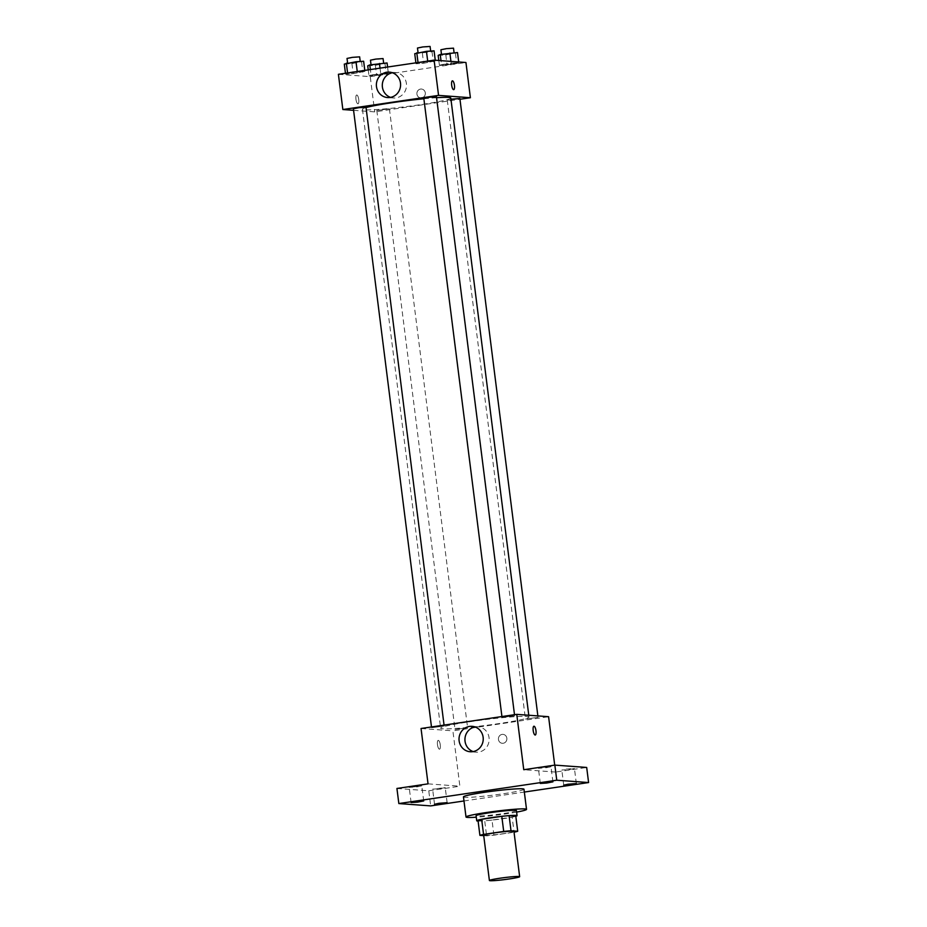 <?xml version="1.0" encoding="UTF-8"?>
<svg xmlns="http://www.w3.org/2000/svg" width="927" height="927" viewBox="0 0 927 927"><rect width="100%" height="100%" fill="white"/><g stroke="black" fill="none" stroke-linecap="round" stroke-linejoin="round"><path stroke-width="0.7" stroke-dasharray="4.63 3.48" d="M513.94 831.403A15.249 0.997 -7.2 0 1 498.935 834.3A15.249 0.997 -7.2 0 1 483.674 835.215M483.732 835.644L486.605 835.853A19.687 1.286 -7.2 0 0 493.906 835.181L514.033 832.203M493.906 835.181L492.005 820.082L512.144 817.104L514.056 832.203M515.806 816.166A19.687 1.286 -7.2 0 1 512.144 817.104M492.005 820.082A19.687 1.286 -7.2 0 1 484.694 820.754L486.605 835.853M477.996 820.268L484.694 820.754M478.1 821.067A20.336 1.333 172.8 0 0 503.268 818.68A20.336 1.333 172.8 0 0 515.818 816.293M516.432 810.627A20.336 1.333 -7.2 0 1 502.631 813.651A20.336 1.333 -7.2 0 1 476.096 815.725M516.617 812.11A30.498 1.993 -7.2 0 1 476.281 817.197M523.975 789.225A30.498 1.993 -7.2 0 1 493.964 795.03A30.498 1.993 -7.2 0 1 463.465 796.872M463.975 800.974L524.334 792.052M396.93 788.46L428.772 790.801L430.673 805.899M428.772 790.801L459.873 786.2L452.886 730.847L548.587 716.698M554.705 765.134L555.586 772.052L586.687 767.452M506.837 738.251A4.45 4.218 -85.8 0 0 498.436 738.552A4.45 4.218 -85.8 0 0 502.318 743.303A4.45 4.218 -85.8 0 0 506.837 738.251A4.45 4.218 -85.8 0 0 498.436 738.552A4.45 4.218 -85.8 0 0 502.318 743.303A4.45 4.218 -85.8 0 0 506.826 738.251M570.117 769.41L574.439 768.471L566.142 769.12L561.832 770.059L570.117 769.41M546.687 767.683L551.009 766.745L542.712 767.394L538.402 768.332L546.687 767.683M555.586 772.052L523.755 769.711M417.486 786.791L421.797 785.841L409.189 787.44L417.486 786.791M440.916 788.518L445.227 787.568L432.619 789.167L440.916 788.518M428.042 783.86L459.873 786.2M526.745 716.397A44.531 2.908 -7.2 0 1 528.993 717.023A44.531 2.908 -7.2 0 1 485.18 725.482A44.531 2.908 -7.2 0 1 440.638 728.182A44.531 2.908 -7.2 0 1 477.579 720.615A44.531 2.908 -7.2 0 1 526.745 716.397M421.043 728.506L452.886 730.847M443.871 726.061L431.576 727.741L443.871 726.061M537.741 717.371L525.447 719.051L537.741 717.371M467.301 727.788L455.006 729.468L467.301 727.788M502.341 717.417L514.624 715.737L502.341 717.417M439.433 749.178A4.45 1.367 81.6 0 0 439.525 749.167A4.45 1.367 81.6 0 0 440.221 744.566A4.45 1.367 81.6 0 0 438.216 740.372A4.45 1.367 81.6 0 0 437.498 744.821A4.45 1.367 81.6 0 0 439.433 749.178A4.45 1.367 81.6 0 0 439.525 749.167A4.45 1.367 81.6 0 0 440.232 744.566A4.45 1.367 81.6 0 0 438.228 740.372A4.45 1.367 81.6 0 0 437.498 744.821A4.45 1.367 81.6 0 0 439.433 749.178M535.227 735.018L535.227 735.018A4.45 1.367 -98.4 0 1 533.222 730.824A4.45 1.367 -98.4 0 1 533.929 726.223L533.929 726.223M474.995 726.93A12.746 12.109 94.2 0 1 477.984 726.756A12.746 12.109 94.2 0 1 489.05 737.707A12.746 12.109 94.2 0 1 476.107 752.191A12.746 12.109 94.2 0 1 473.176 751.588M450.8 98.042A44.531 2.908 -7.2 0 1 406.988 106.512A44.531 2.908 -7.2 0 1 362.445 109.212A44.531 2.908 -7.2 0 1 366.038 107.578M423.882 98.76A44.531 2.908 -7.2 0 1 436.559 97.706M423.824 98.355L436.432 96.756M389.097 108.807L376.814 110.487L389.097 108.807M459.862 98.482L453.616 99.699L447.254 100.081L450.951 99.224M365.991 107.173L353.384 108.772M353.581 110.325L374.693 111.877L459.966 99.27M338.401 74.299L370.244 76.651L374.693 111.877M370.244 76.651L465.945 62.503M425.296 92.862A4.45 4.218 -85.8 0 0 416.907 93.175A4.45 4.218 -85.8 0 0 420.788 97.926A4.45 4.218 -85.8 0 0 425.296 92.862A4.45 4.218 -85.8 0 0 416.907 93.175A4.45 4.218 -85.8 0 0 420.788 97.926A4.45 4.218 -85.8 0 0 425.296 92.862M347.613 73.256L345.574 74.172L353.187 73.662L364.914 71.321L347.613 73.256L345.574 74.172L353.187 73.662L364.914 71.321L347.579 72.943M441.495 64.566L439.444 65.481L447.057 64.971L458.784 62.63L451.159 63.14L439.444 65.481L456.733 63.546L458.784 62.63L441.495 64.566L440.997 60.661M371.043 74.983L369.004 75.898L376.617 75.388L388.343 73.036L380.719 73.546L369.004 75.898L386.292 73.963L388.343 73.036L371.043 74.983L370.371 69.583M418.065 62.839L416.014 63.766L423.627 63.256L435.354 60.904L418.065 62.839L416.014 63.766L423.627 63.256L435.354 60.904L418.019 62.538M357.903 103.789A4.45 1.367 81.6 0 0 357.996 103.789A4.45 1.367 81.6 0 0 358.691 99.189A4.45 1.367 81.6 0 0 356.686 94.994A4.45 1.367 81.6 0 0 355.968 99.432A4.45 1.367 81.6 0 0 357.903 103.789A4.45 1.367 81.6 0 0 357.996 103.789A4.45 1.367 81.6 0 0 358.691 99.189A4.45 1.367 81.6 0 0 356.698 94.983A4.45 1.367 81.6 0 0 355.968 99.432A4.45 1.367 81.6 0 0 357.903 103.789M453.697 89.641L453.697 89.641A4.45 1.367 -98.4 0 1 451.692 85.435A4.45 1.367 -98.4 0 1 452.399 80.834L452.399 80.834M392.353 72.735A12.746 12.109 94.2 0 1 395.342 72.561A12.746 12.109 94.2 0 1 406.408 83.5A12.746 12.109 94.2 0 1 393.465 97.995A12.746 12.109 94.2 0 1 390.534 97.381M414.74 53.696L432.028 51.761L434.079 50.834M430.395 51.379L418.1 53.059L430.395 51.379M415.899 62.851L416.014 63.766M422.364 53.187L423.627 63.256M432.028 51.761L433.303 61.819M435.261 60.243L435.354 60.904M430.082 46.443L417.474 48.03M344.299 64.114L351.912 63.604L363.639 61.252M359.954 61.796L347.66 63.476L359.954 61.796M345.458 73.256L345.574 74.172M351.912 63.604L353.187 73.662M361.588 62.167L362.863 72.236M364.798 70.406L364.914 71.321M359.641 56.848L347.022 58.447M438.17 55.423L445.794 54.913L457.509 52.561M453.824 53.106L441.542 54.786L453.824 53.106M438.807 60.498L439.444 65.481M445.794 54.913L447.057 64.971M455.458 53.476L456.733 63.546M458.703 61.958L458.784 62.63M450.939 61.391L451.159 63.14M453.512 48.158L440.904 49.757M367.729 65.84L375.354 65.33L387.069 62.978M383.384 63.523L371.09 65.203L383.384 63.523M368.239 69.896L369.004 75.898M375.354 65.33L376.617 75.388M385.018 63.893L386.292 73.963M387.579 67.034L388.343 73.036M380.035 68.146L380.719 73.546M383.071 58.575L370.464 60.174M447.138 802.666L445.227 787.568M434.531 804.265L432.619 789.167M576.339 783.57L574.439 768.471M563.732 785.157L561.832 770.059M552.909 781.843L551.009 766.745M540.302 783.431L538.402 768.332M423.709 800.94L421.797 785.841M411.101 802.539L409.189 787.44M477.984 726.756L472.063 726.328M476.107 752.191L470.186 751.751M362.445 109.212L440.638 728.182M528.772 715.238L528.993 717.023M514.624 715.737L514.497 714.682M502.017 717.324L501.924 716.548M376.814 110.487L455.006 729.468M389.421 108.899L467.614 727.869M447.254 100.081L525.447 719.051M537.869 715.911L538.054 717.463M431.484 726.965L431.576 727.741M444.056 725.099L444.184 726.142M395.342 72.561L389.421 72.132M393.465 97.995L387.544 97.555"/><path stroke-width="1.39" d="M518.888 876.478A15.249 0.997 -7.2 0 1 519.653 876.687A15.249 0.997 -7.2 0 1 504.647 879.584A15.249 0.997 -7.2 0 1 489.398 880.511A15.249 0.997 -7.2 0 1 502.052 877.927A15.249 0.997 -7.2 0 1 518.888 876.478M489.398 880.511L483.674 835.215A15.249 0.997 -7.2 0 1 496.327 832.631A15.249 0.997 -7.2 0 1 513.164 831.183A15.249 0.997 -7.2 0 1 513.94 831.403L519.653 876.687M479.908 835.366L477.996 820.268A19.687 1.286 -7.2 0 1 481.658 819.317L501.797 816.339L503.709 831.438L483.558 834.416A19.687 1.286 -7.2 0 0 479.908 835.366L483.732 835.644M514.033 832.203L514.056 832.203A19.687 1.286 -7.2 0 0 517.706 831.252L511.009 830.766A19.687 1.286 -7.2 0 0 503.709 831.438M517.706 831.252L515.806 816.166L509.097 815.667L511.009 830.766M501.797 816.339A19.687 1.286 -7.2 0 1 509.097 815.667M515.818 816.293A20.336 1.333 172.8 0 0 517.069 815.667A20.336 1.333 172.8 0 0 496.733 816.896A20.336 1.333 172.8 0 0 476.721 820.766A20.336 1.333 172.8 0 0 478.1 821.067M476.721 820.766L476.096 815.725A20.336 1.333 -7.2 0 1 492.955 812.272A20.336 1.333 -7.2 0 1 515.4 810.349A20.336 1.333 -7.2 0 1 516.432 810.627L517.069 815.667M481.658 819.317L483.558 834.416M476.281 817.197A30.498 1.993 -7.2 0 1 466.003 817A30.498 1.993 -7.2 0 1 491.298 811.82A30.498 1.993 -7.2 0 1 524.972 808.935A30.498 1.993 -7.2 0 1 526.524 809.352A30.498 1.993 -7.2 0 1 516.617 812.11M466.003 817L463.465 796.872A30.498 1.993 -7.2 0 1 488.761 791.693A30.498 1.993 -7.2 0 1 522.434 788.807A30.498 1.993 -7.2 0 1 523.975 789.225L526.524 809.352M415.412 801.588L423.709 800.94L417.451 802.156L411.101 802.539L415.412 801.588M544.612 782.492L552.909 781.843L546.663 783.048L540.302 783.431L544.612 782.492M568.054 784.219L576.339 783.57L570.093 784.775L563.732 785.157L568.054 784.219M438.842 803.315L447.138 802.666L440.881 803.871L434.531 804.265L438.842 803.315M524.334 792.052L588.599 782.55L556.756 780.21L398.842 803.558L430.673 805.899L463.975 800.974M554.705 765.134L548.587 716.698L516.756 714.358L523.755 769.711L554.856 765.111L586.687 767.452L588.599 782.55M554.856 765.111L556.756 780.21M516.756 714.358L421.043 728.506L428.042 783.86L396.93 788.46L398.842 803.558M483.129 737.266A12.746 12.109 94.2 0 1 470.186 751.751A12.746 12.109 94.2 0 1 459.05 738.147A12.746 12.109 94.2 0 1 472.063 726.328A12.746 12.109 94.2 0 1 483.129 737.266M533.929 726.223A4.45 1.367 -98.4 0 1 534.022 726.223A4.45 1.367 -98.4 0 1 535.957 730.569A4.45 1.367 -98.4 0 1 535.227 735.018A4.45 1.367 -98.4 0 1 533.234 730.824A4.45 1.367 -98.4 0 1 533.929 726.223A4.45 1.367 -98.4 0 1 534.022 726.223A4.45 1.367 -98.4 0 1 535.945 730.569A4.45 1.367 -98.4 0 1 535.227 735.018M473.176 751.588A12.746 12.109 94.2 0 1 464.972 738.587A12.746 12.109 94.2 0 1 474.995 726.93M436.559 97.706A44.531 2.908 -7.2 0 1 448.541 97.428A44.531 2.908 -7.2 0 1 450.8 98.042L528.772 715.238M366.038 107.578A44.531 2.908 -7.2 0 1 423.882 98.76M514.497 714.682L436.432 96.756L430.082 97.15L423.824 98.355L501.924 716.548M450.951 99.224L459.862 98.482L537.869 715.911M431.484 726.965L353.384 108.772L358.656 107.694L365.991 107.173L444.056 725.099M459.966 99.27L470.395 97.729L438.564 95.377L342.851 109.525L353.581 110.325M342.851 109.525L338.401 74.299L434.114 60.151L465.945 62.503L470.395 97.729M434.114 60.151L438.564 95.377M400.487 83.071A12.746 12.109 94.2 0 1 387.544 97.555A12.746 12.109 94.2 0 1 376.408 83.951A12.746 12.109 94.2 0 1 389.421 72.132A12.746 12.109 94.2 0 1 400.487 83.071M452.399 80.834A4.45 1.367 -98.4 0 1 452.492 80.834A4.45 1.367 -98.4 0 1 454.427 85.191A4.45 1.367 -98.4 0 1 453.697 89.641A4.45 1.367 -98.4 0 1 451.704 85.435A4.45 1.367 -98.4 0 1 452.399 80.834A4.45 1.367 -98.4 0 1 452.492 80.834A4.45 1.367 -98.4 0 1 454.415 85.191A4.45 1.367 -98.4 0 1 453.697 89.641M390.534 97.381A12.746 12.109 94.2 0 1 382.33 84.392A12.746 12.109 94.2 0 1 392.353 72.735M435.261 60.243L434.079 50.834L426.455 51.344L414.74 53.696L415.899 62.851M426.455 51.344L427.695 61.101M416.791 52.781L418.019 62.538M418.042 52.596L417.474 48.03L422.735 46.953L430.082 46.443L430.661 51.066M364.798 70.406L363.639 61.252L356.014 61.761L344.299 64.114L345.458 73.256M356.014 61.761L357.254 71.518M346.35 63.187L347.579 72.943M347.602 63.001L347.022 58.447L352.295 57.37L359.641 56.848L360.221 61.483M458.703 61.958L457.509 52.561L440.221 54.496L438.17 55.423L438.807 60.498M449.885 53.071L450.939 61.391M440.221 54.496L440.997 60.661M441.472 54.311L440.904 49.757L446.165 48.679L453.512 48.158L454.091 52.793M387.579 67.034L387.069 62.978L369.78 64.913L367.729 65.84L368.239 69.896M379.444 63.488L380.035 68.146M369.78 64.913L370.371 69.583M371.032 64.728L370.464 60.174L375.725 59.096L383.071 58.575L383.651 63.21"/></g></svg>
